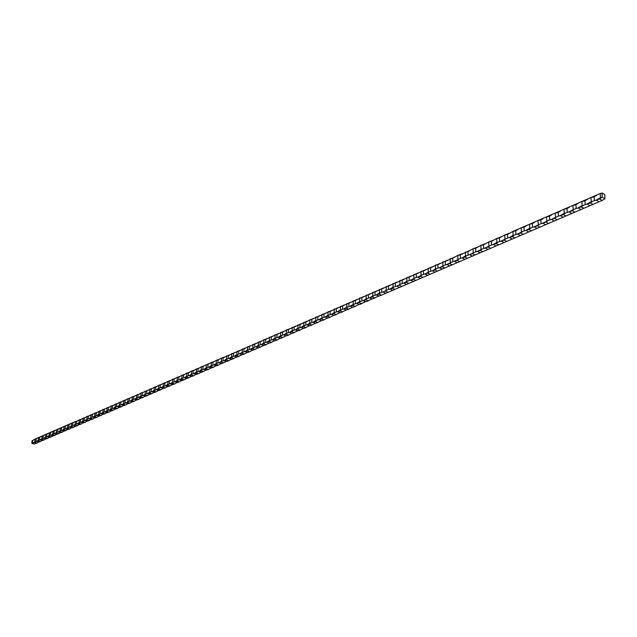 <?xml version="1.0" encoding="UTF-8"?>
<svg xmlns="http://www.w3.org/2000/svg" width="637" height="637" viewBox="0 0 637 637"><rect width="100%" height="100%" fill="white"/><g stroke="black" fill="none" stroke-linecap="round" stroke-linejoin="round"><path stroke-width="0.96" d="M224.471 357.062L221.437 358.082L223.125 357.859L223.038 360.837L219.048 362.716L221.963 361.267M229.638 354.817L223.125 357.859M219.351 359.284L216.349 360.295L218.029 360.072L221.437 358.082L221.334 361.275M224.781 362.103L221.461 363.608L219.048 362.716M223.483 362.979L220.904 362.166M219.685 364.292L221.461 363.608M227.759 361.139L228.619 360.773L226.039 359.953L223.969 360.582L226.581 361.41L227.759 361.139M226.039 359.953L227.114 359.045L226.477 359.061L224.168 360.51M226.477 359.061L226.573 355.852L228.277 355.621L228.189 358.607L227.114 359.045M234.854 352.548L228.277 355.621M224.535 362.349L226.581 361.41M229.925 359.897L228.619 360.773M232.943 358.918L233.811 358.551L231.215 357.723L229.137 358.36L231.749 359.188L232.943 358.918M231.215 357.723L232.306 356.808L231.661 356.824L229.336 358.281M231.661 356.824L231.757 353.599L233.476 353.36L233.397 356.362L232.306 356.808M240.117 350.262L233.476 353.36M229.678 360.136L231.749 359.188M235.117 357.668L233.811 358.551M238.166 356.68L239.042 356.298L236.446 355.47L234.344 356.115L236.964 356.951L238.166 356.68M236.446 355.47L237.545 354.546L236.9 354.562L234.543 356.035M236.9 354.562L236.988 351.329L238.732 351.083L238.652 354.1L237.545 354.546M245.436 347.953L238.732 351.083M234.87 357.906L236.964 356.951M240.356 355.414L239.042 356.298M243.445 354.411L244.329 354.037L241.726 353.193L239.608 353.838L242.235 354.69L243.445 354.411M241.726 353.193L242.84 352.261L242.187 352.277L239.815 353.766M242.187 352.277L242.267 349.036L244.027 348.781L243.955 351.807L242.84 352.261M250.803 345.62L244.027 348.781M240.117 355.653L242.235 354.69M245.651 353.145L244.329 354.037M248.772 352.126L249.664 351.743L247.06 350.899L244.927 351.552L247.546 352.404L248.772 352.126M247.06 350.899L248.191 349.952L247.53 349.976L245.126 351.473M247.53 349.976L247.602 346.719L249.378 346.464L249.314 349.498L248.191 349.952M256.217 343.263L249.378 346.464M245.412 353.376L247.546 352.404M250.994 350.852L249.664 351.743M254.147 349.817L255.047 349.434L252.443 348.574L250.285 349.235L252.921 350.095L254.147 349.817M252.443 348.574L253.582 347.627L252.921 347.651L250.492 349.156M252.921 347.651L252.985 344.378L254.784 344.115L254.72 347.165L253.582 347.627M261.696 340.883L254.784 344.115M250.763 351.083L252.921 350.095M256.385 348.543L255.047 349.434M259.577 347.491L260.485 347.093L257.874 346.233L255.708 346.902L258.335 347.77L259.577 347.491M257.874 346.233L259.036 345.278L258.359 345.302L255.915 346.823M258.359 345.302L258.423 342.013L260.238 341.75L260.183 344.808L259.036 345.278M267.222 338.486L260.238 341.75M256.162 348.765L258.335 347.77M261.831 346.202L260.485 347.093M265.056 345.135L265.979 344.736L263.368 343.869L261.178 344.545L263.814 345.421L265.056 345.135M263.368 343.869L264.538 342.905L263.853 342.929L261.385 344.458M263.853 342.929L263.917 339.625L265.748 339.354L265.693 342.435L264.538 342.905M272.795 336.057L265.748 339.354M261.608 346.424L263.814 345.421M267.333 343.845L265.979 344.736M270.598 342.762L271.521 342.364L268.902 341.48L266.696 342.165L269.34 343.048L270.598 342.762M268.902 341.48L270.088 340.508L269.403 340.532L266.911 342.077M269.403 340.532L269.459 337.22L271.306 336.941L271.258 340.031L270.088 340.508M278.433 333.605L271.306 336.941M267.11 344.06L269.34 343.048M272.883 341.464L271.521 342.364M276.187 340.357L277.127 339.959L274.499 339.067L272.278 339.76L274.921 340.652L276.187 340.357M274.499 339.067L275.702 338.088L275.009 338.112L272.485 339.672M275.009 338.112L275.057 334.791L276.928 334.505L276.88 337.61L275.702 338.088M284.126 331.136L276.928 334.505M272.668 341.679L274.921 340.652M278.496 339.059L277.127 339.959M281.833 337.936L282.78 337.53L280.153 336.631L277.907 337.331L280.559 338.231L281.833 337.936M280.153 336.631L281.371 335.643L280.662 335.667L278.122 337.244M280.662 335.667L280.71 332.331L282.597 332.044L282.557 335.158L281.371 335.643M289.875 328.636L282.597 332.044M278.281 339.266L280.559 338.231M284.158 336.631L282.78 337.53M287.534 335.492L288.489 335.078L285.862 334.178L283.592 334.879L286.252 335.787L287.534 335.492M285.862 334.178L287.096 333.175L286.379 333.207L283.807 334.791M286.379 333.207L286.419 329.847L288.33 329.552L288.298 332.681L287.096 333.175M295.679 326.112L288.33 329.552M283.951 336.838L286.252 335.787M289.875 334.178L288.489 335.078M293.291 333.016L294.254 332.602L291.627 331.694L289.341 332.395L291.993 333.318L293.291 333.016M291.627 331.694L292.869 330.675L292.152 330.714L289.556 332.315M292.152 330.714L292.184 327.346L294.119 327.044L294.087 330.181L292.869 330.675M301.54 323.564L294.119 327.044M289.668 334.377L291.993 333.318M295.648 331.702L294.254 332.602M299.111 330.523L300.083 330.101L297.447 329.178L295.138 329.894L297.805 330.826L299.111 330.523M297.447 329.178L298.713 328.159L297.981 328.198L295.361 329.807M297.981 328.198L298.012 324.814L299.963 324.504L299.939 327.665L298.713 328.159M307.464 320.992L299.963 324.504M295.449 331.893L297.805 330.826M301.484 329.194L300.083 330.101M304.98 327.999L305.967 327.577L303.323 326.646L300.998 327.37L303.666 328.302L304.98 327.999M303.323 326.646L304.605 325.618L303.873 325.65L301.229 327.283M303.873 325.65L303.897 322.258L305.864 321.948L305.848 325.109L304.605 325.618M313.452 318.389L305.864 321.948M301.325 329.345L303.666 328.302M307.376 326.67L305.967 327.577M310.92 325.451L311.915 325.021L309.263 324.09L306.923 324.814L309.59 325.762L310.92 325.451M309.263 324.09L310.569 323.047L309.821 323.086L307.145 324.727M309.821 323.086L309.837 319.678L311.827 319.352L311.819 322.537L310.569 323.047M319.495 315.761L311.827 319.352M307.185 326.853L309.59 325.762M313.332 324.114L311.915 325.021M316.915 322.879L317.919 322.449L315.267 321.502L312.902 322.234L315.578 323.19L316.915 322.879M315.267 321.502L316.581 320.451L315.833 320.491L313.133 322.147M315.833 320.491L315.841 317.067L317.855 316.74L317.847 319.933L316.581 320.451M325.603 313.109L317.855 316.74M313.141 324.297L315.578 323.19M319.344 321.534L317.919 322.449M322.967 320.284L323.986 319.846L321.335 318.89L318.946 319.631L321.621 320.594L322.967 320.284M321.335 318.89L322.664 317.823L321.908 317.871L319.177 319.543M321.908 317.871L321.908 314.431L323.938 314.097L323.946 317.306L322.664 317.823M331.773 310.426L323.938 314.097M319.161 321.717L321.621 320.594M325.419 318.93L323.986 319.846M329.082 317.656L330.109 317.21L327.458 316.247L325.045 317.003L327.729 317.974L329.082 317.656M327.458 316.247L328.803 315.18L328.039 315.227L325.276 316.908M328.039 315.227L328.031 311.772L330.093 311.429L330.101 314.654L328.803 315.18M338 307.719L330.093 311.429M325.244 319.105L327.729 317.974M331.551 316.302L330.109 317.21M335.269 315.004L336.304 314.559L333.645 313.579L331.216 314.344L333.899 315.323L335.269 315.004M333.645 313.579L335.014 312.496L334.234 312.552L331.447 314.248M334.234 312.552L334.226 309.08L336.304 308.73L336.32 311.971L335.014 312.496M344.298 304.98L336.304 308.73M331.383 316.47L333.899 315.323M337.753 313.643L336.304 314.559M341.512 312.321L342.563 311.867L339.895 310.888L337.443 311.652L340.134 312.648L341.512 312.321M339.895 310.888L341.281 309.797L340.5 309.845L337.682 311.565M340.5 309.845L340.477 306.365L342.579 306.007L342.602 309.256L341.281 309.797M350.661 302.217L342.579 306.007M337.586 313.802L340.134 312.648M344.02 310.952L342.563 311.867M347.826 309.614L348.877 309.16L346.217 308.165L343.741 308.937L346.432 309.94L347.826 309.614M346.217 308.165L347.619 307.058L346.823 307.114L343.98 308.841M346.823 307.114L346.799 303.618L348.925 303.252L348.957 306.516L347.619 307.058M357.094 299.422L348.925 303.252M343.861 311.111L346.432 309.94M350.342 308.236L348.877 309.16M354.196 306.875L355.271 306.413L352.603 305.41L350.103 306.198L352.794 307.209L354.196 306.875M352.603 305.41L354.021 304.303L353.216 304.359L350.342 306.102M353.216 304.359L353.185 300.839L355.335 300.473L355.374 303.753L354.021 304.303M363.592 296.595L355.335 300.473M350.191 308.388L352.794 307.209M356.744 305.497L355.271 306.413M360.646 304.112L361.72 303.642L359.053 302.631L356.529 303.427L359.228 304.446L360.646 304.112M359.053 302.631L360.494 301.508L359.682 301.564L356.776 303.331M359.682 301.564L359.642 298.036L361.816 297.662L361.856 300.951L360.494 301.508M370.161 293.745L361.816 297.662M356.601 305.641L359.228 304.446M363.201 302.726L361.72 303.642M367.151 301.317L368.25 300.847L365.574 299.82L363.026 300.624L365.726 301.651L367.151 301.317M365.574 299.82L367.031 298.689L366.211 298.745L363.273 300.529M366.211 298.745L366.164 295.202L368.361 294.82L368.409 298.124L367.031 298.689M376.793 290.862L368.361 294.82M363.066 302.862L365.726 301.651M369.739 299.923L368.25 300.847M373.736 298.49L374.843 298.012L372.159 296.977L369.595 297.79L372.295 298.833L373.736 298.49M372.159 296.977L373.64 295.839L372.812 295.902L369.842 297.694M372.812 295.902L372.756 292.335L374.978 291.945L375.034 295.265L373.64 295.839M383.506 287.948L374.978 291.945M369.603 300.059L372.295 298.833M376.34 297.097L374.843 298.012M380.385 295.632L381.499 295.154L378.824 294.111L376.228 294.931L378.935 295.982L380.385 295.632M378.824 294.111L380.321 292.956L379.485 293.02L376.483 294.827M379.485 293.02L379.421 289.445L381.667 289.047L381.73 292.383L380.321 292.956M390.282 285.002L381.667 289.047M376.212 297.216L378.935 295.982M602.212 200.424L599.505 199.007L602.14 197.263L604.967 198.768L602.212 200.424L381.499 295.154M385.648 293.1L382.941 292.041L387.081 290.042L383.195 291.937M388.236 292.264L385.56 291.213M386.229 290.106L386.149 286.515L388.427 286.109L388.498 289.461L387.081 290.042M397.138 282.024L388.427 286.109M395.044 289.341L392.36 288.274L389.979 289.007L392.432 290.185M392.36 288.274L393.905 287.096L393.045 287.168L389.979 289.007M393.045 287.168L392.965 283.561L395.258 283.139L395.338 286.507L393.905 287.096M404.073 279.014L395.258 283.139M399.288 287.239L396.58 286.156L400.808 284.118L396.835 286.053M401.931 286.387L399.24 285.312M399.94 284.19L399.845 280.567L402.17 280.145L402.258 283.529L400.808 284.118M411.08 275.964L402.17 280.145M408.89 283.401L406.199 282.31L403.77 283.067L406.223 284.261M406.199 282.31L407.784 281.108L406.9 281.188L403.77 283.067M406.9 281.188L406.804 277.541L409.153 277.111L409.249 280.511L407.784 281.108M418.159 272.891L409.153 277.111M413.23 281.251L410.515 280.145L413.23 279.285L414.838 278.066L410.777 280.041M415.921 280.384L413.23 279.285M413.946 278.146L413.835 274.483L416.216 274.045L416.319 277.461L414.838 278.066M425.325 269.777L416.216 274.045M420.316 278.21L417.593 277.095L420.34 276.219L421.973 274.985L417.864 276.984M423.032 277.334L420.34 276.219M421.073 275.073L420.953 271.394L423.358 270.948L423.47 274.372L421.973 274.985M432.571 266.632L423.358 270.948M427.483 275.136L424.76 274.006L427.531 273.122L429.179 271.88L425.03 273.894M430.23 274.244L427.531 273.122M428.271 271.959L428.144 268.273L430.58 267.811L430.7 271.258L429.179 271.88M439.896 263.447L430.58 267.811M437.5 271.123L434.8 269.984L432.276 270.773L434.729 272.023M434.8 269.984L436.472 268.734L435.557 268.822L432.276 270.773M435.557 268.822L435.413 265.111L437.882 264.642L438.009 268.105L436.472 268.734M447.301 260.23L437.882 264.642M442.054 268.878L439.331 267.723L442.158 266.815L443.854 265.549L439.602 267.612M444.857 267.962L442.158 266.815M442.922 265.637L442.771 261.918L445.263 261.441L445.406 264.912L443.854 265.549M454.794 256.974L445.263 261.441M449.459 265.693L446.736 264.53L449.587 263.614L451.314 262.333L447.015 264.419M452.294 264.777L449.587 263.614M450.367 262.428L450.208 258.686L452.732 258.2L452.883 261.688L451.314 262.333M462.374 253.685L457.732 255.413L452.732 258.2M456.96 262.476L454.229 261.297L457.111 260.374L458.855 259.076L454.507 261.186M459.81 261.544L457.111 260.374M457.899 259.171L457.732 255.413L460.288 254.919L460.447 258.423L458.855 259.076M470.034 250.349L460.288 254.919M467.423 258.28L464.715 257.093L462.096 257.913L464.532 259.219M464.715 257.093L466.491 255.787L465.52 255.883L462.096 257.913M465.52 255.883L465.344 252.109L467.932 251.599L468.099 255.126L466.491 255.787M477.79 246.981L473.044 248.764L467.932 251.599M472.2 255.931L469.469 254.72L472.415 253.773L474.207 252.451L469.764 254.609M475.122 254.975L472.415 253.773M473.227 252.555L473.044 248.764L475.656 248.247L475.839 251.79L474.207 252.451M485.633 243.573L480.831 245.38L475.656 248.247M479.956 252.602L477.224 251.384L480.194 250.421L482.018 249.083L477.519 251.265M482.902 251.631L480.194 250.421M481.031 249.194L480.831 245.38L483.475 244.855L483.666 248.414L482.018 249.083M493.571 240.125L488.706 241.956L483.475 244.855M487.807 249.234L485.068 248L488.069 247.029L489.917 245.675L485.37 247.881M490.777 248.255L488.069 247.029M488.913 245.786L488.706 241.956L491.39 241.423L491.589 244.998L489.917 245.675M501.598 236.638L496.677 238.493L491.39 241.423M498.747 244.831L496.04 243.597L493.309 244.457L495.737 245.826M496.04 243.597L497.911 242.227L496.9 242.339L493.309 244.457M496.9 242.339L496.677 238.493L499.392 237.943L499.599 241.534L497.911 242.227M509.727 233.11L504.743 234.989L499.392 237.943M503.771 242.371L501.04 241.112L504.106 240.117L506.001 238.74L501.343 240.993M506.813 241.375L504.106 240.117M504.974 238.859L504.743 234.989L507.49 234.432L507.713 238.039L506.001 238.74M602.14 197.263L602.069 193.027L600.181 193.521L512.904 231.446L507.49 234.432M514.967 237.872L512.259 236.606L509.473 237.49L511.901 238.883M512.259 236.606L514.186 235.204L513.143 235.332L509.473 237.49M513.143 235.332L512.904 231.446L515.683 230.873L515.914 234.504L514.186 235.204M518.008 229.479L515.683 230.873M520.118 235.356L517.387 234.066L520.517 233.046L522.475 231.637L517.698 233.938M523.224 234.328L520.517 233.046M521.416 231.757L521.162 227.855L523.98 227.274L524.219 230.92L522.475 231.637M526.329 225.864L523.98 227.274M531.577 230.745L528.869 229.447L526.019 230.347L528.439 231.78M528.869 229.447L530.852 228.014L529.785 228.15L526.019 230.347M529.785 228.15L529.514 224.224L532.373 223.635L532.628 227.29L530.852 228.014M534.746 222.209L532.373 223.635M536.864 228.165L534.125 226.844L537.325 225.801L539.34 224.359L534.443 226.716M540.033 227.114L537.325 225.801M538.257 224.495L537.978 220.545L540.861 219.948L541.132 223.627L539.34 224.359M543.265 218.507L540.861 219.948M545.383 224.503L542.652 223.165L545.885 222.114L547.931 220.649L542.971 223.038M548.592 223.444L545.885 222.114M546.833 220.792L546.538 216.827L549.46 216.214L549.739 219.908L547.931 220.649M551.889 214.765L549.46 216.214M554.015 220.8L551.284 219.447L554.548 218.38L556.627 216.898L551.602 219.319M557.256 219.725L554.548 218.38M555.512 217.042L555.201 213.061L558.163 212.432L558.458 216.15L556.627 216.898M560.624 210.966L558.163 212.432M566.022 215.959L563.315 214.597L560.345 215.553L562.75 217.05M563.315 214.597L565.425 213.108L564.302 213.252L560.345 215.553M564.302 213.252L563.976 209.255L566.978 208.61L567.28 212.344L565.425 213.108M569.462 207.129L566.978 208.61M571.588 213.252L568.857 211.866L572.193 210.775L574.335 209.262L569.191 211.731M574.9 212.145L572.193 210.775M573.196 209.414L572.862 205.393L575.896 204.74L576.214 208.49L574.335 209.262M578.404 203.259L575.896 204.74M583.89 208.291L581.191 206.898L578.149 207.869L580.546 209.406M581.191 206.898L583.357 205.369L582.202 205.528L578.149 207.869M582.202 205.528L581.852 201.483L584.933 200.814L585.26 204.588L583.357 205.369M587.473 199.309L584.933 200.814M592.991 204.381L590.292 202.972L587.218 203.959L589.607 205.512M590.292 202.972L592.49 201.427L591.319 201.587L587.218 203.959M591.319 201.587L590.961 197.526L594.074 196.849L594.425 200.639L592.49 201.427M596.654 195.32L594.074 196.849M598.78 201.571L596.057 200.137L599.505 199.007M601.774 193.345L600.181 193.521L600.556 197.605L601.742 197.438M600.556 197.605L596.399 200.002M602.069 193.027L604.76 194.468L604.967 198.768M219.431 364.539L218.395 365.16L215.824 364.356L213.785 364.977L216.389 365.781L218.395 365.16M215.824 364.356L216.867 363.464L216.246 363.472L213.976 364.905M218.029 360.072L217.926 363.034L216.867 363.464M214.287 361.49L211.309 362.485L212.973 362.262L216.349 360.295L216.246 363.472M214.637 366.458L216.389 365.781M214.382 366.705L213.355 367.326L210.783 366.53L208.769 367.143L211.357 367.939L213.355 367.326M210.783 366.53L211.818 365.646L211.205 365.654L208.96 367.071M212.973 362.262L212.869 365.216L211.818 365.646M209.262 363.671L206.316 364.651L207.965 364.436L211.309 362.485L211.205 365.654M209.629 368.6L211.357 367.939M209.374 368.855L208.363 369.468L205.791 368.68L203.792 369.285L206.38 370.081L208.363 369.468M205.791 368.68L206.818 367.804L206.205 367.812L203.983 369.213M207.965 364.436L207.853 367.382L206.818 367.804M204.286 365.829L201.372 366.801L202.996 366.594L206.316 364.651L206.205 367.812M204.676 370.726L206.38 370.081M204.413 370.981L203.41 371.594L200.846 370.814L198.863 371.411L201.451 372.199L203.41 371.594M200.846 370.814L201.857 369.938L201.252 369.946L199.047 371.339M202.996 366.594L202.892 369.524L201.857 369.938M199.349 367.979L196.475 368.934L198.083 368.727L201.372 366.801L201.252 369.946M199.763 372.836L201.451 372.199M199.5 373.091L198.505 373.696L195.949 372.924L193.974 373.521L196.562 374.301L198.505 373.696M195.949 372.924L196.944 372.056L196.347 372.064L194.166 373.449M198.083 368.727L197.972 371.65L196.944 372.056M194.468 370.097L191.618 371.045L193.21 370.838L196.475 368.934L196.347 372.064M194.898 374.922L196.562 374.301M194.635 375.185L193.648 375.782L191.092 375.018L189.141 375.607L191.713 376.379L193.648 375.782M191.092 375.018L192.079 374.158L191.49 374.158L189.324 375.535M193.21 370.838L193.091 373.752L192.079 374.158M189.627 372.199L186.8 373.131L188.385 372.94L191.618 371.045L191.49 374.158M190.073 376.993L191.713 376.379M189.81 377.255L188.831 377.852L186.283 377.088L184.34 377.669L186.912 378.442L188.831 377.852M186.283 377.088L187.254 376.236L186.673 376.244L184.523 377.606M188.385 372.94L188.257 375.83L187.254 376.236M184.826 374.285L182.031 375.209L183.599 375.01L186.8 373.131L186.673 376.244M185.295 379.047L186.912 378.442M185.025 379.31L184.061 379.899L181.513 379.142L179.594 379.724L182.158 380.48L184.061 379.899M181.513 379.142L182.477 378.298L181.895 378.298L179.769 379.652M183.599 375.01L183.472 377.9L182.477 378.298M180.072 376.356L177.309 377.263L178.854 377.072L182.031 375.209L181.895 378.298M180.558 381.077L182.158 380.48M180.287 381.34L179.331 381.929L176.791 381.181L174.88 381.754L177.444 382.511L179.331 381.929M176.791 381.181L177.739 380.345L177.166 380.345L175.064 381.682M178.854 377.072L178.726 379.947L177.739 380.345M175.366 378.402L172.627 379.294L174.156 379.111L177.309 377.263L177.166 380.345M175.868 383.092L177.444 382.511M175.597 383.355L174.642 383.944L172.109 383.195L170.214 383.769L172.77 384.517L174.642 383.944M172.109 383.195L173.049 382.367L172.484 382.367L170.39 383.697M174.156 379.111L174.028 381.977L173.049 382.367M170.692 380.424L167.985 381.308L169.498 381.133L172.627 379.294L172.484 382.367M171.21 385.09L172.77 384.517M170.939 385.353L169.999 385.934L167.467 385.194L165.588 385.759L168.144 386.5L169.999 385.934M167.467 385.194L168.399 384.374L167.834 384.374L165.763 385.688M169.498 381.133L169.362 383.984L168.399 384.374M166.066 382.439L163.383 383.307L164.887 383.132L167.985 381.308L167.834 384.374M166.599 387.065L168.144 386.5M166.329 387.336L165.397 387.909L162.873 387.177L161.002 387.734L163.55 388.474L165.397 387.909M162.873 387.177L163.789 386.364L163.231 386.356L161.177 387.67M164.887 383.132L164.744 385.974L163.789 386.364M161.48 384.43L158.82 385.289L160.309 385.122L163.383 383.307L163.231 386.356M162.029 389.032L163.55 388.474M161.758 389.303L160.835 389.868L158.31 389.143L156.455 389.701L159.003 390.425L160.835 389.868M158.31 389.143L159.218 388.331L158.669 388.331L156.63 389.629M160.309 385.122L160.166 387.949L159.218 388.331M156.933 386.404L154.297 387.256L155.778 387.089L158.82 385.289L158.669 388.331M157.498 390.975L159.003 390.425M157.228 391.245L156.312 391.811L153.796 391.094L151.956 391.636L154.496 392.36L156.312 391.811M153.796 391.094L154.687 390.29L154.146 390.282L152.124 391.572M155.778 387.089L155.635 389.908L154.687 390.29M152.426 388.363L149.822 389.199L151.28 389.04L154.297 387.256L154.146 390.282M153.007 392.902L154.496 392.36M152.737 393.172L151.829 393.738L149.313 393.021L147.489 393.562L150.021 394.279L151.829 393.738M149.313 393.021L150.197 392.225L149.655 392.217L147.657 393.499M151.28 389.04L151.136 391.851L150.197 392.225M147.959 390.306L145.379 391.134L146.829 390.975L149.822 389.199L149.655 392.217M148.556 394.813L150.021 394.279M148.278 395.083L147.386 395.641L144.878 394.932L143.062 395.473L145.594 396.182L147.386 395.641M144.878 394.932L145.754 394.144L145.212 394.136L143.229 395.41M146.829 390.975L146.677 393.77L145.754 394.144M143.532 392.225L140.976 393.045L142.409 392.886L145.379 391.134L145.212 394.136M144.145 396.708L145.594 396.182M143.866 396.978L142.975 397.536L140.474 396.835L138.675 397.369L141.199 398.069L142.975 397.536M140.474 396.835L141.342 396.047L140.809 396.039L138.842 397.297M142.409 392.886L142.258 395.681L141.342 396.047M139.145 394.136L136.613 394.94L138.038 394.789L140.976 393.045L140.809 396.039M139.774 398.579L141.199 398.069M139.495 398.858L138.611 399.407L136.111 398.714L134.327 399.24L136.851 399.94L138.611 399.407M136.111 398.714L136.963 397.934L136.437 397.918L134.495 399.176M138.038 394.789L137.879 397.568L136.963 397.934M134.797 396.023L132.281 396.819L133.698 396.676L136.613 394.94L136.437 397.918M135.434 400.442L136.851 399.94M135.155 400.721L134.28 401.262L131.787 400.577L130.012 401.103L132.528 401.796L134.28 401.262M131.787 400.577L132.631 399.805L132.106 399.789L130.179 401.039M133.698 396.676L133.531 399.439L132.631 399.805M130.481 397.902L127.997 398.682L129.391 398.539L132.281 396.819L132.106 399.789M131.134 402.289L132.528 401.796M130.856 402.568L129.988 403.11L127.496 402.425L125.736 402.942L128.252 403.635L129.988 403.11M127.496 402.425L128.332 401.66L127.814 401.644L125.903 402.879M129.391 398.539L129.223 401.294L128.332 401.66M126.206 399.757L123.737 400.538L125.123 400.394L127.997 398.682L127.814 401.644M126.867 404.121L128.252 403.635M126.588 404.399L125.728 404.933L123.244 404.256L121.5 404.774L124.008 405.458L125.728 404.933M123.244 404.256L124.072 403.492L123.562 403.484L121.659 404.71M125.123 400.394L124.956 403.141L124.072 403.492M121.962 401.597L119.525 402.369L120.895 402.226L123.737 400.538L123.562 403.484M122.646 405.936L124.008 405.458M122.36 406.215L121.508 406.748L119.031 406.072L117.296 406.581L119.796 407.266L121.508 406.748M119.031 406.072L119.844 405.315L119.342 405.299L117.455 406.517M120.895 402.226L120.727 404.965L119.844 405.315M117.757 403.428L115.345 404.184L116.698 404.049L119.525 402.369L119.342 405.299M118.45 407.736L119.796 407.266M118.171 408.014L117.327 408.54L114.851 407.871L113.131 408.381L115.623 409.058L117.327 408.54M114.851 407.871L115.655 407.123L115.154 407.107L113.29 408.317M116.698 404.049L116.531 406.772L115.655 407.123M113.593 405.236L111.196 405.984L112.542 405.857L115.353 404.184L115.154 407.107M114.294 409.519L115.623 409.058M114.007 409.798L113.179 410.324L110.703 409.663L108.999 410.164L111.491 410.833L113.179 410.324M110.703 409.663L111.499 408.914L111.005 408.898L109.158 410.101M112.542 405.857L112.367 408.572L111.499 408.914M109.46 407.035L107.088 407.776L108.417 407.64L111.196 405.984L111.005 408.898M110.177 411.287L111.491 410.833M109.89 411.574L109.062 412.091L106.594 411.43L104.898 411.932L107.39 412.593L109.062 412.091M106.594 411.43L107.382 410.69L106.889 410.674L105.057 411.868M108.417 407.64L108.242 410.347L107.382 410.69M105.36 408.811L103.003 409.543L104.333 409.416L107.088 407.776L106.889 410.674M106.084 413.039L107.39 412.593M105.798 413.325L104.986 413.843L102.517 413.19L100.837 413.684L103.321 414.337L104.986 413.843M102.517 413.19L103.298 412.457L102.812 412.434L100.988 413.62M104.333 409.416L104.15 412.115L103.298 412.457M101.299 410.578L98.966 411.303L100.28 411.176L103.003 409.543L102.812 412.434M102.031 414.783L103.321 414.337M101.745 415.069L100.933 415.579L98.48 414.926L96.808 415.42L99.284 416.072L100.933 415.579M98.48 414.926L99.245 414.201L98.767 414.185L96.959 415.356M100.28 411.176L100.089 413.867L99.245 414.201M97.262 412.33L94.953 413.039L96.251 412.927L98.966 411.303L98.767 414.185M98.01 416.502L99.284 416.072M97.732 416.789L96.92 417.299L94.467 416.654L92.811 417.139L95.287 417.792L96.92 417.299M94.467 416.654L95.231 415.937L94.754 415.913L92.962 417.084M96.251 412.927L96.068 415.603L95.231 415.937M93.265 414.066L90.98 414.767L92.269 414.655L94.953 413.039L94.754 415.913M94.029 418.214L95.287 417.792M93.743 418.501L92.946 419.011L90.494 418.374L88.846 418.851L91.314 419.496L92.946 419.011M90.494 418.374L91.25 417.657L90.773 417.633L88.997 418.796M92.269 414.655L92.078 417.323L91.25 417.657M89.299 415.786L87.03 416.487L88.312 416.367L90.98 414.767L90.773 417.633M90.072 419.918L91.314 419.496M89.785 420.205L88.997 420.699L86.552 420.07L84.912 420.547L87.38 421.184L88.997 420.699M86.552 420.07L87.301 419.361L86.823 419.337L85.063 420.492M88.312 416.367L88.121 419.027L87.301 419.361M85.374 417.498L83.121 418.183L84.387 418.071L87.03 416.487L86.823 419.337M86.154 421.598L87.38 421.184M85.868 421.885L85.079 422.379L82.643 421.758L81.018 422.227L83.479 422.857L85.079 422.379M82.643 421.758L83.375 421.049L82.914 421.025L81.17 422.172M84.387 418.071L84.195 420.723L83.375 421.049M81.472 419.186L79.243 419.871L80.501 419.759L83.121 418.183L82.914 421.025M82.261 423.271L83.479 422.857M81.974 423.557L81.202 424.051L78.765 423.422L77.149 423.892L79.601 424.521L81.202 424.051M78.765 423.422L79.49 422.721L79.028 422.697L77.3 423.836M80.501 419.759L80.302 422.403L79.49 422.721M77.603 420.866L75.397 421.543L76.639 421.439L79.243 419.871L79.028 422.697M78.407 424.927L79.601 424.521M78.12 425.213L77.348 425.699L74.919 425.086L73.311 425.548L75.763 426.169L77.348 425.699M74.919 425.086L75.636 424.385L75.182 424.361L73.462 425.492M76.639 421.439L76.44 424.067L75.636 424.385M73.765 422.538L71.575 423.199L75.397 421.543L75.182 424.361M74.577 426.567L75.763 426.169M74.29 426.854L73.526 427.339L71.105 426.726L69.513 427.188L71.957 427.809L73.526 427.339M71.105 426.726L71.814 426.034L71.36 426.01L69.656 427.132M72.809 423.095L72.61 425.723L71.814 426.034M69.959 424.186L67.793 424.847L71.575 423.199L71.36 426.01M70.779 428.199L71.957 427.809M70.492 428.486L69.736 428.972L67.315 428.359L65.738 428.82L68.175 429.434L69.736 428.972M67.315 428.359L68.024 427.674L67.57 427.642L65.882 428.765M69.011 424.744L68.812 427.355L68.024 427.674M66.184 425.827L64.034 426.479L67.793 424.847L67.57 427.642M67.012 429.816L68.175 429.434M66.726 430.102L65.977 430.58L63.565 429.975L61.996 430.429L64.425 431.042L65.977 430.58M63.565 429.975L64.257 429.298L63.811 429.266L62.139 430.373M65.245 426.384L65.038 428.988L64.257 429.298M62.442 427.451L60.308 428.096L64.034 426.479L63.811 429.266M63.278 431.416L64.425 431.042M62.991 431.703L62.251 432.181L59.838 431.583L58.278 432.029L60.706 432.634L62.251 432.181M59.838 431.583L60.523 430.907L60.085 430.875L58.421 431.974M61.51 428L61.303 430.596L60.523 430.907M58.731 429.067L56.613 429.704L60.308 428.096L60.085 430.875M59.575 433.009L60.706 432.634M59.289 433.295L58.548 433.773L56.144 433.176L54.591 433.622L57.019 434.219L58.548 433.773M56.144 433.176L56.82 432.507L56.382 432.475L54.734 433.566M57.808 429.609L57.593 432.197L56.82 432.507M55.045 430.668L52.943 431.297L56.613 429.704L56.382 432.475M55.897 434.585L57.019 434.219M55.61 434.872L54.878 435.342L52.481 434.752L50.936 435.198L53.357 435.796L54.878 435.342M52.481 434.752L53.15 434.084L52.72 434.06L51.079 435.143M54.129 431.209L53.914 433.781L53.15 434.084M51.39 432.252L49.304 432.873L52.943 431.297L52.72 434.06M52.25 436.154L53.357 435.796M51.963 436.441L51.239 436.91L48.842 436.321L47.313 436.759L49.726 437.356L51.239 436.91M48.842 436.321L49.511 435.66L49.073 435.628L47.457 436.703M50.482 432.794L50.267 435.358L49.511 435.66M47.759 433.829L45.697 434.442L49.304 432.873L49.073 435.628M48.627 437.707L49.726 437.356M48.348 437.993L47.624 438.455L45.235 437.874L43.714 438.312L46.127 438.901L47.624 438.455M45.235 437.874L45.896 437.221L45.466 437.189L43.857 438.256M46.859 434.362L46.644 436.918L45.896 437.221M44.16 435.397L42.114 436.003L45.697 434.442L45.466 437.189M45.036 439.251L46.127 438.901M44.757 439.538L44.041 440L41.652 439.419L40.147 439.849L42.552 440.438L44.041 440M41.652 439.419L42.305 438.766L41.883 438.734L40.282 439.801M43.268 435.923L43.053 438.471L42.305 438.766M40.593 436.942L38.562 437.547L42.114 436.003L41.883 438.734M41.477 440.78L42.552 440.438M41.19 441.067L40.481 441.521L38.101 440.947L36.604 441.377L39.008 441.959L40.481 441.521M38.101 440.947L38.746 440.302L38.324 440.271L36.739 441.33M39.709 437.468L39.486 440.008L38.746 440.302M37.05 438.487L35.035 439.076L38.562 437.547L38.324 440.271M37.941 442.293L39.008 441.959M37.655 442.588L36.954 443.041L34.581 442.468L31.85 443.376L32.089 440.669L32.662 440.525L32.431 443.129M31.85 443.376L34.318 443.973L36.954 443.041M33.538 440.008L32.288 440.645M34.581 442.468L36.604 441.377M32.662 440.525L35.035 439.076L34.796 441.791L35.21 441.823M34.796 441.791L33.228 442.842M36.174 439.004L35.951 441.537M594.425 200.639L596.057 200.137M585.26 204.588L586.876 204.095M576.214 208.49L577.815 208.004M567.28 212.344L568.857 211.866M558.458 216.15L560.019 215.68M549.739 219.908L551.284 219.447M541.132 223.627L542.652 223.165M532.628 227.29L534.125 226.844M524.219 230.92L525.708 230.475M515.914 234.504L517.387 234.066M507.713 238.039L509.162 237.609M499.599 241.534L501.04 241.112M491.589 244.998L493.006 244.576M483.666 248.414L485.068 248M475.839 251.79L477.224 251.384M468.099 255.126L469.469 254.72M460.447 258.423L461.809 258.033M452.883 261.688L454.229 261.297M445.406 264.912L446.736 264.53M438.009 268.105L439.331 267.723M430.7 271.258L432.005 270.884M423.47 274.372L424.76 274.006M416.319 277.461L417.593 277.095M409.249 280.511L410.515 280.145M402.258 283.529L403.508 283.17M395.338 286.507L396.58 286.156M388.498 289.461L389.725 289.11M381.73 292.383L382.941 292.041M375.034 295.265L376.228 294.931M368.409 298.124L369.595 297.79M361.856 300.951L363.026 300.624M355.374 303.753L356.529 303.427M348.957 306.516L350.103 306.198M342.602 309.256L343.741 308.937M336.32 311.971L337.443 311.652M330.101 314.654L331.216 314.344M323.946 317.306L325.045 317.003M317.847 319.933L318.946 319.631M311.819 322.537L312.902 322.234M305.848 325.109L306.923 324.814M299.939 327.665L300.998 327.37M294.087 330.181L295.138 329.894M288.298 332.681L289.341 332.395M282.557 335.158L283.592 334.879M276.88 337.61L277.907 337.331M271.258 340.031L272.278 339.76M265.693 342.435L266.696 342.165M260.183 344.808L261.178 344.545M254.72 347.165L255.708 346.902M249.314 349.498L250.285 349.235M243.955 351.807L244.927 351.552M238.652 354.1L239.608 353.838M233.397 356.362L234.344 356.115M228.189 358.607L229.137 358.36M223.038 360.837L223.969 360.582M217.926 363.034L218.857 362.795M212.869 365.216L213.785 364.977M207.853 367.382L208.769 367.143M202.892 369.524L203.792 369.285M197.972 371.65L198.863 371.411M193.091 373.752L193.974 373.521M188.257 375.83L189.141 375.607M183.472 377.9L184.34 377.669M178.726 379.947L179.594 379.724M174.028 381.977L174.88 381.754M169.362 383.984L170.214 383.769M164.744 385.974L165.588 385.759M160.166 387.949L161.002 387.734M155.635 389.908L156.455 389.701M151.136 391.851L151.956 391.636M146.677 393.77L147.489 393.562M142.258 395.681L143.062 395.473M137.879 397.568L138.675 397.369M133.531 399.439L134.327 399.24M129.223 401.294L130.012 401.103M124.956 403.141L125.736 402.942M120.727 404.965L121.5 404.774M116.531 406.772L117.296 406.581M112.367 408.572L113.131 408.381M108.242 410.347L108.999 410.164M104.15 412.115L104.898 411.932M100.089 413.867L100.837 413.684M96.068 415.603L96.808 415.42M92.078 417.323L92.811 417.139M88.121 419.027L88.846 418.851M84.195 420.723L84.912 420.547M80.302 422.403L81.018 422.227M76.44 424.067L77.149 423.892M72.61 425.723L73.311 425.548M68.812 427.355L69.513 427.188M65.038 428.988L65.738 428.82M61.303 430.596L61.996 430.429M57.593 432.197L58.278 432.029M53.914 433.781L54.591 433.622M50.267 435.358L50.936 435.198M46.644 436.918L47.313 436.759M43.053 438.471L43.714 438.312M39.486 440.008L40.147 439.849"/></g></svg>
